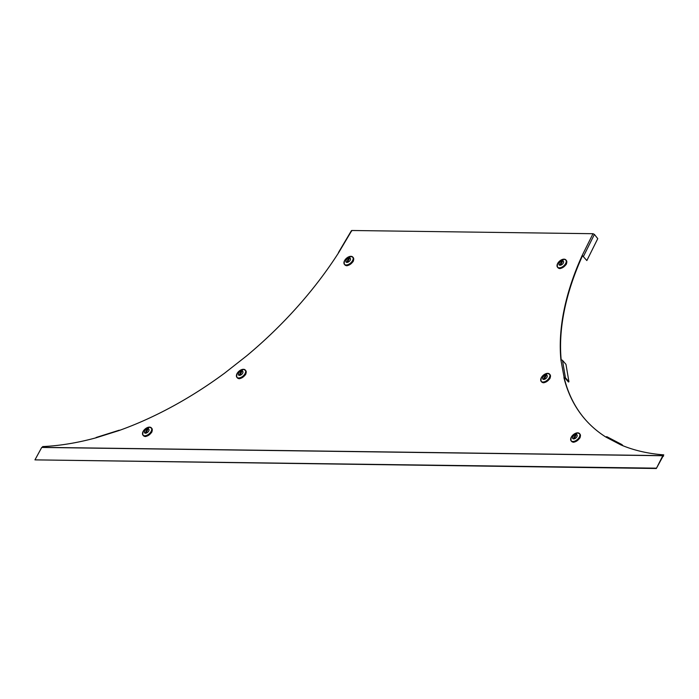 <?xml version="1.0" encoding="UTF-8"?>
<svg xmlns="http://www.w3.org/2000/svg" width="699" height="699" viewBox="0 0 699 699"><rect width="100%" height="100%" fill="white"/><g stroke="black" fill="none" stroke-linecap="round" stroke-linejoin="round"><path stroke-width="1.05" d="M586.854 260.552L583.088 256.341L586.854 260.552L597.759 238.647L594.403 234.418L593.005 233.711L351.807 230.495L351.597 231.177M583.088 256.341L582.101 255.624A277.695 159.625 -41.3 0 0 560.947 360.203A1.11 0.856 -9.7 0 1 562.477 360.361L565.963 364.336L568.934 381.75L565.439 377.775A1.11 0.856 170.3 0 0 563.918 377.626A277.695 159.625 -41.3 0 0 585.308 419.566A277.695 159.625 -41.3 0 0 605.928 437.093A1.11 0.891 -62.4 0 1 607.038 436.796L621.848 444.538A1.11 0.891 117.6 0 0 620.729 444.835A277.695 159.625 -41.3 0 0 663.753 454.866L663.334 455.634L42.255 447.343L42.674 446.574A277.695 159.625 138.7 0 0 95.929 437.836A1.11 0.55 72.5 0 1 96.2 437.46L119.171 430.217A1.11 0.55 -107.5 0 1 119.581 430.357M351.807 230.495L338.84 252.374A277.695 159.625 138.7 0 1 246.467 356.009L224.685 373.1A277.695 159.625 138.7 0 1 118.9 430.593A1.11 0.55 -107.5 0 1 119.171 430.217M663.753 454.866L656.326 468.505L34.95 459.872L41.73 447.439L662.801 455.731L656.326 468.505M568.934 381.75L568.47 382.021L564.975 378.037L564.215 377.967A277.695 159.625 -41.3 0 0 585.456 419.732M582.398 255.965A277.695 159.625 -41.3 0 0 561.201 360.09M621.874 445.315L621.691 445.106A0.559 0.446 117.6 0 0 621.21 445.036M623.001 445.779L622.058 444.695A1.11 0.891 117.6 0 0 621.848 444.538M564.215 377.967L560.947 360.203M594.403 234.418L583.499 256.323L582.101 255.624L593.005 233.711M42.255 447.343L41.73 447.439M656.02 468.164L34.95 459.872M663.001 456.246L663.334 455.634L663.534 456.159M146.205 436.307L145.881 436.482A5.557 3.189 138.7 0 1 145.322 436.517A5.557 3.189 138.7 0 1 144.798 436.464L144.676 436.359A5.557 3.189 138.7 0 1 143.444 435.695L142.989 435.18A5.557 3.189 -41.3 0 0 144.78 435.896A5.557 3.189 -41.3 0 0 150.355 432.795A5.557 3.189 -41.3 0 0 151.342 427.849A5.557 3.189 -41.3 0 0 149.97 427.168M145.523 433.205A2.787 1.599 138.7 0 1 144.702 430.977A2.787 1.599 138.7 0 1 147.917 428.81A2.787 1.599 -41.3 0 1 148.73 431.03A2.787 1.599 -41.3 0 1 145.523 433.205M146.283 432.541L145.645 432.978L145.479 432.532L147.148 429.466L147.978 429.116L146.283 432.541M152.006 431.362L152.015 431.598A5.557 3.189 138.7 0 1 151.727 432.192A5.557 3.189 138.7 0 1 151.368 432.777L151.281 432.672A5.557 3.189 138.7 0 1 145.794 436.377L145.881 436.482M142.491 433.738A5.557 3.189 -41.3 0 0 142.989 435.18C142.142 431.266 144.317 428.574 149.507 427.115L151.788 428.365A5.557 3.189 138.7 0 1 151.919 431.493L152.015 431.598M240.124 378.482L239.801 378.657A5.557 3.189 138.7 0 1 239.241 378.683A5.557 3.189 138.7 0 1 238.717 378.64L238.63 378.535A5.557 3.189 138.7 0 1 237.363 377.871L236.909 377.355A5.557 3.189 -41.3 0 0 238.7 378.072A5.557 3.189 -41.3 0 0 244.274 374.97A5.557 3.189 -41.3 0 0 245.262 370.024A5.557 3.189 -41.3 0 0 243.89 369.343M239.442 375.372A2.787 1.599 138.7 0 1 238.621 373.152A2.787 1.599 138.7 0 1 241.837 370.986A2.787 1.599 -41.3 0 1 242.649 373.205A2.787 1.599 -41.3 0 1 239.442 375.372M240.203 374.716L239.565 375.153L239.399 374.708L241.068 371.641L241.898 371.291L240.203 374.716M245.926 373.537L245.934 373.764A5.557 3.189 138.7 0 1 245.646 374.358A5.557 3.189 138.7 0 1 245.288 374.952L245.2 374.847A5.557 3.189 138.7 0 1 239.713 378.552L239.801 378.657M236.411 375.905A5.557 3.189 -41.3 0 0 236.909 377.355C236.061 373.441 238.237 370.75 243.427 369.29L245.707 370.54A5.557 3.189 138.7 0 1 245.847 373.668L245.934 373.764M347.648 265.506L347.324 265.681A5.557 3.189 138.7 0 1 346.756 265.716A5.557 3.189 138.7 0 1 346.232 265.664L346.145 265.568A5.557 3.189 138.7 0 1 344.878 264.895L344.424 264.379A5.557 3.189 -41.3 0 0 346.215 265.096A5.557 3.189 -41.3 0 0 351.789 261.994A5.557 3.189 -41.3 0 0 352.777 257.057A5.557 3.189 -41.3 0 0 351.414 256.367M346.957 262.405A2.787 1.599 138.7 0 1 346.136 260.177A2.787 1.599 138.7 0 1 349.351 258.01A2.787 1.599 -41.3 0 1 350.173 260.238A2.787 1.599 -41.3 0 1 346.957 262.405M347.718 261.749L347.08 262.177L346.914 261.732L348.591 258.674L349.413 258.315L347.718 261.749M353.441 260.561L353.449 260.797A5.557 3.189 138.7 0 1 353.161 261.391A5.557 3.189 138.7 0 1 352.803 261.976L352.715 261.88A5.557 3.189 138.7 0 1 347.228 265.576L347.324 265.681M343.925 262.938A5.557 3.189 -41.3 0 0 344.424 264.379C343.585 260.465 345.752 257.774 350.942 256.315L353.231 257.573A5.557 3.189 138.7 0 1 353.362 260.692L353.449 260.797M560.747 268.355L560.423 268.521A5.557 3.189 138.7 0 1 559.855 268.556A5.557 3.189 138.7 0 1 559.34 268.512L559.244 268.407A5.557 3.189 138.7 0 1 557.977 267.743L557.531 267.228A5.557 3.189 -41.3 0 0 559.314 267.935A5.557 3.189 -41.3 0 0 564.888 264.842A5.557 3.189 -41.3 0 0 565.875 259.897A5.557 3.189 -41.3 0 0 564.512 259.215M560.056 265.244A2.787 1.599 138.7 0 1 559.244 263.025A2.787 1.599 138.7 0 1 562.45 260.858A2.787 1.599 -41.3 0 1 563.272 263.077A2.787 1.599 -41.3 0 1 560.056 265.244M560.825 264.589L560.179 265.026L560.021 264.58L561.69 261.513L562.512 261.155L560.825 264.589M566.539 263.409L566.548 263.637A5.557 3.189 138.7 0 1 566.269 264.231A5.557 3.189 138.7 0 1 565.902 264.825L565.814 264.72A5.557 3.189 138.7 0 1 560.336 268.425L560.423 268.521M557.024 265.777A5.557 3.189 -41.3 0 0 557.531 267.228C556.684 263.313 558.851 260.622 564.041 259.154L566.33 260.412A5.557 3.189 138.7 0 1 566.461 263.54L566.548 263.637M544.407 382.545L544.084 382.711A5.557 3.189 138.7 0 1 543.525 382.746A5.557 3.189 138.7 0 1 543.001 382.702L542.913 382.598A5.557 3.189 138.7 0 1 541.646 381.925L541.192 381.409A5.557 3.189 -41.3 0 0 542.983 382.126A5.557 3.189 -41.3 0 0 548.558 379.024A5.557 3.189 -41.3 0 0 549.545 374.087A5.557 3.189 -41.3 0 0 548.173 373.406M543.726 379.435A2.787 1.599 138.7 0 1 542.905 377.215A2.787 1.599 138.7 0 1 546.12 375.048A2.787 1.599 -41.3 0 1 546.933 377.268A2.787 1.599 -41.3 0 1 543.726 379.435M544.486 378.779L543.682 378.771L545.351 375.704L546.181 375.346L544.486 378.779M550.209 377.591L550.218 377.827A5.557 3.189 138.7 0 1 549.93 378.421A5.557 3.189 138.7 0 1 549.571 379.015L549.484 378.91A5.557 3.189 138.7 0 1 543.997 382.615L544.084 382.711M540.694 379.968A5.557 3.189 -41.3 0 0 541.192 381.409C540.344 377.495 542.52 374.813 547.71 373.345L549.991 374.603A5.557 3.189 138.7 0 1 550.122 377.722L550.218 377.827M574.368 442.021L574.045 442.196A5.557 3.189 138.7 0 1 573.486 442.222A5.557 3.189 138.7 0 1 572.962 442.179L572.874 442.074A5.557 3.189 138.7 0 1 571.607 441.41L571.153 440.894A5.557 3.189 -41.3 0 0 572.944 441.611A5.557 3.189 -41.3 0 0 578.519 438.509A5.557 3.189 -41.3 0 0 579.506 433.563A5.557 3.189 -41.3 0 0 578.134 432.882M573.687 438.92A2.787 1.599 138.7 0 1 572.865 436.692A2.787 1.599 138.7 0 1 576.081 434.525A2.787 1.599 -41.3 0 1 576.893 436.744A2.787 1.599 -41.3 0 1 573.687 438.92M574.447 438.256L573.809 438.692L573.643 438.247L575.312 435.18L576.142 434.83L574.447 438.256M580.144 437.058L580.179 437.312A5.557 3.189 138.7 0 1 579.89 437.897A5.557 3.189 138.7 0 1 579.532 438.491L579.445 438.387A5.557 3.189 138.7 0 1 573.958 442.091L574.045 442.196M570.655 439.453A5.557 3.189 -41.3 0 0 571.153 440.894C570.305 436.98 572.481 434.289 577.671 432.83L579.952 434.079A5.557 3.189 138.7 0 1 580.083 437.207L580.179 437.312M605.928 437.093L620.729 444.835M118.9 430.593L95.929 437.836M246.467 356.009L224.685 373.1M562.477 360.361L565.439 377.775M149.472 427.124A5.496 3.154 -41.3 0 0 143.138 431.405A5.496 3.154 -41.3 0 0 144.754 435.783A5.496 3.154 -41.3 0 0 151.089 431.51A5.496 3.154 -41.3 0 0 149.472 427.124A6.946 4.788 90.8 0 0 147.917 428.81M147.148 429.466L147.664 430.016M243.392 369.299A5.496 3.154 -41.3 0 0 237.057 373.572A5.496 3.154 -41.3 0 0 238.674 377.958A5.496 3.154 -41.3 0 0 245.008 373.677A5.496 3.154 -41.3 0 0 243.392 369.299A6.946 4.788 90.8 0 0 241.837 370.986M241.068 371.641L241.583 372.191M350.907 256.323A5.496 3.154 -41.3 0 0 344.572 260.605A5.496 3.154 -41.3 0 0 346.188 264.982A5.496 3.154 -41.3 0 0 352.523 260.71A5.496 3.154 -41.3 0 0 350.907 256.323A6.946 4.788 90.8 0 0 349.351 258.01M348.591 258.674L349.098 259.224M564.006 259.172A5.496 3.154 -41.3 0 0 557.671 263.444A5.496 3.154 -41.3 0 0 559.287 267.831A5.496 3.154 -41.3 0 0 565.622 263.549A5.496 3.154 -41.3 0 0 564.006 259.172A6.946 4.788 90.8 0 0 562.45 260.858M561.69 261.513L562.197 262.064M547.675 373.353A5.496 3.154 -41.3 0 0 541.341 377.635A5.496 3.154 -41.3 0 0 542.948 382.021A5.496 3.154 -41.3 0 0 549.292 377.74A5.496 3.154 -41.3 0 0 547.675 373.353A6.946 4.788 90.8 0 0 546.12 375.048M545.351 375.704L545.867 376.254M577.636 432.838A5.496 3.154 -41.3 0 0 571.301 437.12A5.496 3.154 -41.3 0 0 572.918 441.497A5.496 3.154 -41.3 0 0 579.253 437.224A5.496 3.154 -41.3 0 0 577.636 432.838A6.946 4.788 90.8 0 0 576.081 434.525M575.312 435.18L575.827 435.73M351.44 230.635L338.473 252.514"/></g></svg>
